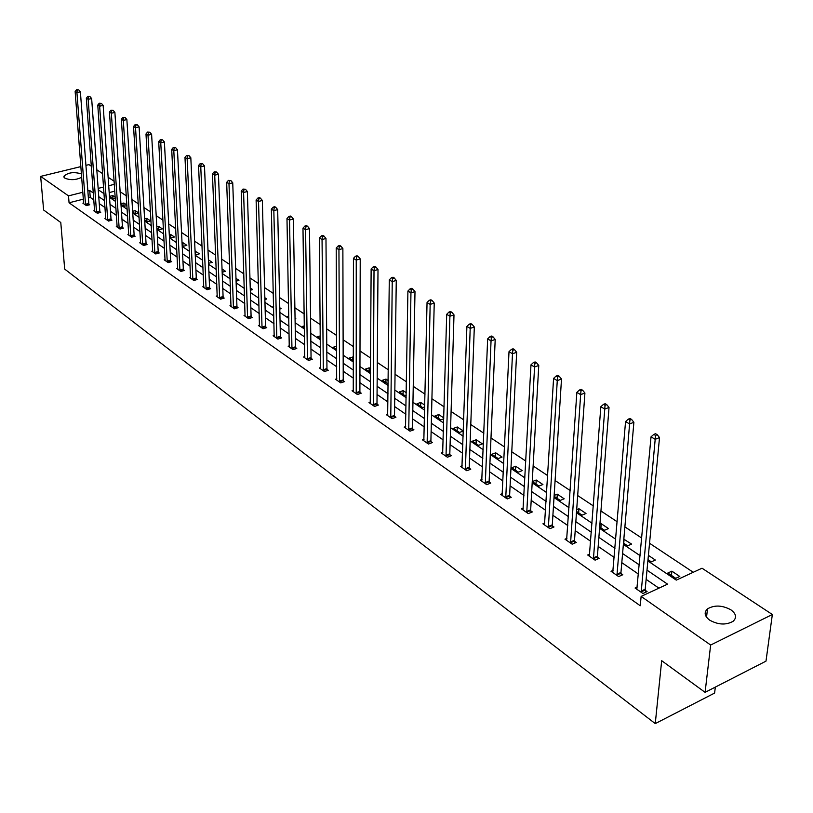 <?xml version="1.0" encoding="UTF-8"?>
<svg xmlns="http://www.w3.org/2000/svg" width="813" height="813" viewBox="0 0 813 813"><rect width="100%" height="100%" fill="white"/><g stroke="black" fill="none" stroke-linecap="round" stroke-linejoin="round"><path stroke-width="1.22" d="M709.668 620.146C704.525 616.173 703.804 612.413 707.503 608.876C714.424 604.852 722.239 605.167 730.928 609.841C736.243 613.856 736.964 617.677 733.092 621.305C726.05 625.248 718.235 624.862 709.668 620.146M81.727 177.224C76.137 180.09 70.518 180.405 64.867 178.169L63.912 176.248C68.058 172.447 73.912 171.675 81.473 173.921M715.328 687.107L714.607 693.072L655.258 723.611L64.684 269.083L60.782 222.518L43.628 210.008L40.65 176.391L80.904 166.584M85.934 165.354L88.932 164.622L91.361 166.228M96.808 169.815L102.631 173.647M108.129 177.264L114.125 181.218M693.245 572.281L649.536 543.257M641.742 538.074L624.882 526.875M617.179 521.763L600.939 510.981M593.338 505.93L577.687 495.544M570.177 490.554L555.086 480.534M547.677 475.615L533.125 465.951M525.808 461.093L511.763 451.774M504.538 446.967L490.991 437.973M483.847 433.227L470.768 424.549M463.715 419.854L451.083 411.48M444.111 406.846L431.916 398.746M425.026 394.163L413.238 386.348M406.429 381.815L395.037 374.254M388.299 369.783L377.293 362.476M370.637 358.055L359.996 350.982M353.411 346.612L343.116 339.783M336.602 335.454L326.653 328.848M320.2 324.56L310.576 318.168M304.194 313.94L294.875 307.751M288.574 303.554L279.55 297.568M273.31 293.422L264.581 287.629M258.402 283.524L249.947 277.914M243.839 273.849L235.648 268.412M229.591 264.398L221.664 259.134M215.679 255.15L207.996 250.048M202.061 246.115L194.612 241.166M188.748 237.274L181.533 232.477M175.72 228.626L168.728 223.982M162.966 220.16L156.187 215.658M150.496 211.868L143.921 207.508M138.271 203.758L131.899 199.52M126.31 195.811L120.131 191.705M647.87 560.929L676.294 580.126L702.025 568.216L772.35 614.506L710.653 645.034L641.122 596.396L667.564 584.161L647.006 570.147M710.653 645.034L705.084 692.351L765.988 661.142L772.35 614.506M613.124 570.33L611.03 571.275L618.663 576.59L622.788 574.73L621.071 573.531M566.925 538.348L564.984 539.182L572.189 544.202L576.275 542.444L574.649 541.316M523.277 508.115L521.479 508.857L528.287 513.603L532.322 511.936L530.787 510.869M481.977 479.497L480.3 480.148L486.743 484.65L490.737 483.074L489.284 482.068M442.831 452.353L441.266 452.953L447.384 457.211L451.317 455.717L449.945 454.762M405.687 426.591L404.213 427.13L410.026 431.175L413.919 429.752L412.608 428.847M370.393 402.1L369 402.587L374.529 406.439L378.37 405.077L377.13 404.224M336.795 378.787L335.495 379.234L340.759 382.893L344.549 381.602L343.36 380.789M304.804 356.572L303.564 356.978L308.584 360.474L312.324 359.244L311.196 358.462M274.276 335.383L273.117 335.759L277.904 339.092L281.593 337.913L280.515 337.171M245.14 315.149L244.032 315.485L248.605 318.676L252.254 317.548L251.227 316.836M217.284 295.8L216.238 296.115L220.608 299.164L224.205 298.086L223.229 297.406M190.638 277.284L189.642 277.579L193.829 280.495L197.376 279.459L196.441 278.808M165.11 259.56L164.165 259.825L168.179 262.619L171.685 261.623L170.781 261.003M140.649 242.559L139.745 242.802L143.586 245.485L147.051 244.53L146.188 243.93M117.174 226.238L116.31 226.471L120.009 229.042L123.424 228.128L122.59 227.559M94.633 210.577L93.81 210.791L97.357 213.26L100.731 212.386L99.938 211.827M658.926 588.155L646.132 579.364M638.439 574.08L621.803 562.647M614.201 557.423L598.165 546.407M590.665 541.255L575.208 530.635M567.799 525.544L552.891 515.3M545.574 510.269L531.194 500.391M523.958 495.422L510.086 485.889M502.942 480.981L489.548 471.774M482.485 466.926L469.558 458.034M462.577 453.237L450.087 444.66M443.187 439.914L431.124 431.632M424.295 426.937L412.638 418.929M405.89 414.295L394.62 406.551M387.953 401.968L377.059 394.478M370.454 389.945L359.915 382.71M353.391 378.218L343.198 371.216M336.745 366.785L326.887 360.007M320.495 355.616L310.952 349.062M304.631 344.712L295.393 338.371M289.143 334.072L280.2 327.924M274.011 323.676L265.353 317.72M259.225 313.513L250.841 307.751M244.774 303.584L236.654 298.005M230.648 293.879L222.772 288.473M216.837 284.387L209.205 279.144M203.321 275.109L195.933 270.028M190.1 266.024L182.945 261.095M177.173 257.132L170.222 252.365M164.511 248.432L157.773 243.809M152.112 239.916L145.588 235.435M139.978 231.583L133.647 227.223M128.088 223.412L121.95 219.195M116.442 215.404L110.487 211.319M105.029 207.569L99.257 203.596M93.851 199.886L90.243 197.407L88.383 197.874M83.404 199.144L69.064 202.793L640.248 605.746L641.122 596.396M83.698 202.976L82.896 203.179L86.371 205.608L89.725 204.744L88.942 204.205M105.792 218.331L104.948 218.555L108.566 221.075L111.97 220.181L111.157 219.612M128.789 234.317L127.905 234.551L131.676 237.183L135.121 236.248L134.267 235.658M152.753 250.963L151.828 251.227L155.75 253.961L159.236 252.985L158.362 252.376M177.742 268.331L176.767 268.605L180.862 271.461L184.399 270.444L183.474 269.814M203.819 286.44L202.793 286.745L207.071 289.723L210.648 288.676L209.683 288.005M231.055 305.363L229.977 305.688L234.449 308.808L238.077 307.71L237.071 307.009M259.54 325.149L258.412 325.505L263.087 328.767L266.755 327.619L265.709 326.887M289.367 345.86L288.168 346.247L293.066 349.661L296.786 348.452L295.678 347.69M320.607 367.547L319.336 367.974L324.478 371.551L328.239 370.291L327.09 369.488M353.391 390.301L352.039 390.768L357.435 394.518L361.246 393.197L360.037 392.364M387.821 414.193L386.388 414.701L392.049 418.654L395.921 417.262L394.64 416.378M424.02 439.305L422.506 439.874L428.461 444.03L432.374 442.567L431.032 441.632M462.15 465.747L460.524 466.367L466.804 470.747L470.768 469.213L469.355 468.227M502.343 493.613L500.605 494.304L507.231 498.928L511.245 497.302L509.761 496.276M544.791 523.023L542.932 523.806L549.934 528.684L553.988 526.976L552.413 525.879M589.689 554.11L587.677 554.994L595.096 560.157L599.191 558.348L597.535 557.19M637.25 587.027L635.075 588.023L642.931 593.5L647.077 591.59L645.319 590.36M705.084 692.351L661.68 660.695L655.258 723.611M69.064 202.793L68.505 195.872L40.65 176.391M98.251 189.764L104.044 193.677M109.521 197.376L115.497 201.411M121.015 205.14L127.184 209.297M132.753 213.057L139.104 217.356M144.734 221.156L151.289 225.577M156.97 229.408L163.718 233.971M169.46 237.853L176.431 242.559M182.224 246.471L189.409 251.319M195.262 255.272L202.681 260.282M208.585 264.276L216.238 269.438M222.203 273.473L230.109 278.808M236.136 282.883L244.296 288.391M250.384 292.497L258.808 298.188M264.957 302.345L273.656 308.218M279.865 312.416L288.849 318.472M295.129 322.72L304.408 328.991M310.759 333.269L320.342 339.743M326.765 344.082L336.673 350.769M343.157 355.149L353.401 362.07M359.956 366.5L370.545 373.645M377.181 378.126L388.126 385.525M394.833 390.047L406.165 397.699M412.943 402.283L424.671 410.199M431.53 414.833L443.654 423.024M450.595 427.709L463.156 436.185M470.178 440.931L483.176 449.711M490.29 454.508L503.755 463.603M510.95 468.461L524.903 477.892M532.18 482.8L546.651 492.576M554.019 497.546L569.009 507.678M576.468 512.718L592.027 523.216M599.577 528.318L615.726 539.222M623.368 544.385L640.126 555.696M114.338 184.327L108.718 185.74M103.576 187.041L98.149 188.403M93.343 192.986L89.725 190.527L87.865 190.994M82.875 192.254L68.505 195.872M639.282 564.893L622.585 553.521M614.963 548.328L598.876 537.363M591.346 532.241L575.838 521.672M568.409 516.611L553.45 506.428M546.112 501.418L531.692 491.601M524.436 486.652L510.513 477.18M503.349 472.292L489.914 463.146M482.831 458.319L469.863 449.487M462.861 444.711L450.341 436.185M443.42 431.469L431.327 423.227M424.477 418.563L412.791 410.606M406.033 405.992L394.732 398.299M388.045 393.746L377.12 386.297M370.504 381.795L359.935 374.6M353.401 370.139L343.177 363.187M336.704 358.777L326.826 352.039M320.424 347.679L310.861 341.165M304.519 336.846L295.261 330.545M288.991 326.267L280.038 320.17M273.829 315.942L265.15 310.027M259.012 305.851L250.607 300.119M244.53 295.983L236.39 290.434M230.374 286.339L222.488 280.973M216.532 276.908L208.9 271.705M202.996 267.69L195.598 262.65M189.754 258.666L182.579 253.778M176.797 249.845L169.846 245.099M164.114 241.197L157.366 236.603M151.696 232.742L145.161 228.29M139.541 224.459L133.2 220.14M127.631 216.349L121.483 212.163M115.964 208.402L109.999 204.337M104.542 200.618L98.749 196.675M114.806 191.167L109.186 192.59M675.755 578.338L667.849 573.002L671.884 571.153L679.8 576.478L675.755 578.338M648.398 555.381L655.339 560.045L651.315 561.854L647.991 559.618M623.815 539.182L631.579 544.08L627.575 545.838L623.48 543.084M599.903 524.243L601.214 523.684L608.48 528.562L604.496 530.279L599.679 527.027M576.691 509.67L578.947 508.725L586.021 513.47L582.057 515.147L576.559 511.438M554.141 495.463L557.291 494.172L564.171 498.796L560.228 500.422L554.09 496.286M538.989 486.093L532.302 481.591L536.214 480.016L542.911 484.518L538.989 486.093M518.318 472.15L511.804 467.76L515.696 466.235L522.21 470.615L518.318 472.15M498.186 458.573L491.845 454.294L495.706 452.811L502.058 457.069L498.186 458.573M478.572 445.351L472.394 441.185L476.245 439.731L482.424 443.888L478.572 445.351M459.467 432.455L453.451 428.4L457.262 426.977L463.298 431.032L459.467 432.455M443.776 418.827L440.839 419.894L434.975 415.941L438.766 414.559L443.796 417.933M424.742 406.906L422.679 407.648L416.957 403.787L420.728 402.435L424.782 405.159M406.205 395.26L404.965 395.697L399.376 391.927L403.126 390.616L406.246 392.709M388.147 383.878L382.232 380.362L385.962 379.082L388.187 380.575M370.555 372.486L365.494 369.072L369.193 367.822L370.576 368.746M353.401 360.921L349.143 358.045L353.401 357.212M336.663 349.631L333.188 347.283L336.653 346.155M320.332 338.615L317.598 336.765L320.312 335.891M304.397 327.863L302.355 326.491L304.367 325.85M288.828 317.365L287.467 316.45L288.808 316.033M295.048 318.015L295.8 318.513L295.068 318.747M273.625 307.111L272.904 306.623L273.615 306.41M279.774 307.741L281.115 308.645L279.794 309.052M264.835 297.71L266.755 299.001L264.886 299.57M250.241 287.914L252.701 289.56L250.313 290.271M235.983 278.331L238.961 280.333L236.075 281.176M222.04 268.961L225.516 271.298L222.162 272.264M208.402 259.794L212.345 262.447L208.545 263.209M195.069 251.146L199.459 253.798L196.014 254.764L195.211 254.225M182.041 242.863L182.854 242.64L186.838 245.313L183.413 246.268L182.173 245.424M169.297 234.733L170.567 234.388L174.48 237.01L171.076 237.945L169.409 236.817M156.818 226.766L158.535 226.309L162.366 228.88L158.992 229.794L156.909 228.392M144.602 218.951L146.747 218.382L150.507 220.902L147.143 221.807L144.673 220.14M138.85 213.097L135.537 213.971L132.692 212.051M132.641 211.289L135.192 210.618L138.84 213.077M126.94 205.577L124.155 206.299L120.954 204.134M120.924 203.778L123.871 203.016L126.909 205.049M115.273 198.189L112.997 198.768L109.47 196.39L112.763 195.547L115.212 197.193M90.243 197.407L89.725 190.527M112.977 198.758L112.763 195.547M124.074 206.248L123.871 203.016M135.395 213.88L135.192 210.618M146.94 221.664L146.747 218.382M158.728 229.612L158.535 226.309M170.74 237.721L170.567 234.388M183.016 245.993L182.854 242.64M195.537 254.449L195.384 251.054M352.832 360.535L352.832 356.826M369.173 371.561L369.193 367.822M385.921 382.852L385.962 379.082M403.075 394.417L403.126 390.616M420.646 406.276L420.728 402.435M438.664 418.431L438.766 414.559M457.14 430.89L457.262 426.977M476.093 443.674L476.245 439.731M495.534 456.784L495.706 452.811M515.493 470.249L515.696 466.235M535.98 484.07L536.214 480.016M557.027 498.267L557.291 494.172M578.653 512.851L578.947 508.725M600.878 527.84L601.214 523.684M623.744 543.257L624.099 539.06M671.447 575.431L671.884 571.153M85.446 204.276L88.8 203.423L80.385 91.818L76.92 92.58L85.589 205.059M77.276 90.121L78.668 89.816L76.564 89.694L77.276 90.121L76.92 92.58L75.142 91.513L83.668 203.717M88.8 203.423L89.115 204.896M80.385 91.818L78.668 89.816M76.564 89.694L75.142 91.513M96.422 211.919L99.796 211.045L91.645 98.546L88.16 99.318L96.564 212.711M88.515 96.828L89.918 96.523L87.794 96.391L88.515 96.828L88.16 99.318L86.341 98.231L94.603 211.339M99.796 211.045L100.111 212.549M91.645 98.546L89.918 96.523M87.794 96.391L86.341 98.231M107.611 219.713L111.005 218.819L103.149 105.405L99.633 106.198L107.753 220.506M99.989 103.678L101.401 103.363L99.247 103.241L99.989 103.678L99.633 106.198L97.773 105.09L105.761 219.114M111.005 218.819L111.33 220.343M103.149 105.405L101.401 103.363M99.247 103.241L97.773 105.09M119.033 227.66L122.448 226.756L114.887 112.418L111.34 113.22L119.176 228.463M111.706 110.68L113.119 110.355L110.944 110.222L111.706 110.68L111.34 113.22L109.45 112.092L117.143 227.04M122.448 226.756L122.773 228.301M114.887 112.418L113.119 110.355M110.944 110.222L109.45 112.092M130.69 235.78L134.125 234.845L126.869 119.572L123.302 120.395L130.832 236.593M123.667 117.814L125.09 117.489L122.895 117.357L123.667 117.814L123.302 120.395L121.371 119.237L128.749 235.14M134.125 234.845L134.46 236.431M126.869 119.572L125.09 117.489M122.895 117.357L121.371 119.237M142.58 244.063L146.045 243.117L139.114 126.879L135.527 127.722L142.732 244.876M135.883 125.111L137.316 124.775L135.09 124.643L135.883 125.111L135.527 127.722L133.545 126.533L140.608 243.402M146.045 243.117L146.381 244.713M139.114 126.879L137.316 124.775M135.09 124.643L133.545 126.533M154.724 252.518L158.21 251.552L151.614 134.348L148.007 135.212L154.877 253.341M148.373 132.57L149.816 132.224L147.56 132.082L148.373 132.57L148.007 135.212L145.984 133.993L152.702 251.837M158.21 251.552L158.545 253.178M151.614 134.348L149.816 132.224M147.56 132.082L145.984 133.993M167.132 261.156L170.639 260.17L164.399 141.98L160.761 142.854L167.275 261.989M161.126 140.192L162.58 139.836L160.293 139.694L161.126 140.192L160.761 142.854L158.698 141.625L165.059 260.445M170.639 260.17L170.974 261.827M164.399 141.98L162.58 139.836M160.293 139.694L158.698 141.625M179.795 269.977L183.332 268.971L177.458 149.775L173.799 150.679L179.947 270.82M174.165 147.976L175.628 147.61L173.321 147.468L174.165 147.976L173.799 150.679L171.695 149.409L177.681 269.245M183.332 268.971L183.677 270.658M177.458 149.775L175.628 147.61M173.321 147.468L171.695 149.409M192.742 278.991L196.289 277.965L190.821 157.752L187.132 158.667L192.884 279.835M187.498 155.933L188.972 155.568L186.634 155.415L187.498 155.933L187.132 158.667L184.978 157.376L190.577 278.229M196.289 277.965L196.644 279.672M190.821 157.752L188.972 155.568M186.634 155.415L184.978 157.376M205.963 288.198L209.541 287.152L204.47 165.903L200.76 166.848L206.116 289.052M201.126 164.074L202.61 163.698L200.242 163.545L201.126 164.074L200.76 166.848L198.555 165.517L203.748 287.406M209.541 287.152L209.896 288.889M204.47 165.903L202.61 163.698M200.242 163.545L198.555 165.517M219.48 297.609L223.087 296.542L218.443 174.246L214.713 175.202L219.632 298.473M215.069 172.407L216.563 172.021L214.165 171.858L215.069 172.407L214.713 175.202L212.457 173.85L217.213 296.796M223.087 296.542L223.443 298.31M218.443 174.246L216.563 172.021M214.165 171.858L212.457 173.85M233.301 307.233L236.929 306.135L232.742 182.783L228.981 183.758L233.453 308.107M229.337 180.923L230.841 180.527L228.412 180.374L229.337 180.923L228.981 183.758L226.675 182.376L230.983 306.389M236.929 306.135L237.284 307.944M232.742 182.783L230.841 180.527M228.412 180.374L226.675 182.376M247.437 317.08L251.085 315.952L247.365 191.512L243.585 192.518L247.579 317.954M243.941 189.642L245.455 189.246L242.996 189.073L243.941 189.642L243.585 192.518L241.217 191.096L245.059 316.196M251.085 315.952L251.451 317.802M247.365 191.512L245.455 189.246M242.996 189.073L241.217 191.096M261.888 327.141L265.566 325.993L262.345 200.455L258.534 201.482L262.04 328.035M258.89 198.565L260.414 198.159L259.449 197.579L257.924 197.996L258.89 198.565L258.534 201.482L256.115 200.028L259.449 326.237M265.566 325.993L265.932 327.873M262.345 200.455L260.414 198.159M257.924 197.996L256.115 200.028M276.684 337.446L280.373 336.267L277.68 209.612L273.839 210.658L276.827 338.34M274.194 207.711L275.729 207.295L274.743 206.695L273.209 207.122L274.194 207.711L273.839 210.658L271.359 209.175L274.184 336.501M280.373 336.267L280.749 338.178M277.68 209.612L275.729 207.295M273.209 207.122L271.359 209.175M291.816 347.984L295.536 346.785L293.381 218.982L289.519 220.059L291.958 348.889M289.875 217.071L291.42 216.644L290.404 216.034L288.859 216.471L289.875 217.071L289.519 220.059L286.979 218.545L289.255 347.009M295.536 346.785L295.922 348.736M293.381 218.982L291.42 216.644M288.859 216.471L286.979 218.545M307.314 358.777L311.054 357.547L309.479 228.595L305.586 229.693L307.456 359.692M305.942 226.664L307.497 226.227L306.46 225.608L304.905 226.044L305.942 226.664L305.586 229.693L302.985 228.138L304.692 357.761M311.054 357.547L311.44 359.529M309.479 228.595L307.497 226.227M304.905 226.044L302.985 228.138M323.178 369.824L326.948 368.563L325.972 238.443L322.05 239.571L323.32 370.748M322.405 236.502L323.97 236.055L322.903 235.414L321.338 235.861L322.405 236.502L322.05 239.571L319.387 237.975L320.485 368.767M326.948 368.563L327.334 370.596M325.972 238.443L323.97 236.055M321.338 235.861L319.387 237.975M339.438 381.134L343.228 379.854L342.873 248.534L338.94 249.693L339.57 382.08M339.285 246.583L340.871 246.115L339.773 245.465L338.198 245.933L339.285 246.583L338.94 249.693L336.206 248.056L336.663 380.047M343.228 379.854L343.625 381.917M342.873 248.534L340.871 246.115M338.198 245.933L336.206 248.056M356.084 392.73L359.895 391.409L360.22 258.89L356.246 260.079L356.226 393.675M356.602 256.918L358.187 256.441L357.059 255.78L355.474 256.247L356.602 256.918L356.246 260.079L353.442 258.392L353.249 391.602M359.895 391.409L360.301 393.533M360.22 258.89L358.187 256.441M355.474 256.247L353.442 258.392M373.147 404.62L376.988 403.268L378.004 269.51L374.01 270.729L373.289 405.575M374.356 267.528L375.962 267.04L374.803 266.349L373.208 266.837L374.356 267.528L374.01 270.729L371.135 269.001L370.24 403.441M376.988 403.268L377.395 405.423M378.004 269.51L375.962 267.04M373.208 266.837L371.135 269.001M390.647 416.795L394.508 415.413L396.256 280.404L392.232 281.654L390.779 417.76M392.588 278.412L394.193 277.914L393.014 277.203L391.399 277.7L392.588 278.412L392.232 281.654L389.285 279.885L387.649 415.585M394.508 415.413L394.915 417.618M396.256 280.404L394.193 277.914M391.399 277.7L389.285 279.885M408.583 429.294L412.476 427.872L414.996 291.593L410.951 292.873L408.726 430.27M411.297 289.58L412.913 289.072L411.693 288.341L410.077 288.859L411.297 289.58L410.951 292.873L407.913 291.054L405.514 428.034M412.476 427.872L412.892 430.128M414.996 291.593L412.913 289.072M410.077 288.859L407.913 291.054M426.988 442.109L430.9 440.646L434.233 303.076L430.158 304.397L427.13 443.095M430.504 301.054L432.14 300.525L430.89 299.784L429.254 300.312L430.504 301.054L430.158 304.397L427.049 302.527L423.827 440.798M430.9 440.646L431.327 442.963M434.233 303.076L432.14 300.525M429.254 300.312L427.049 302.527M445.87 455.26L449.813 453.766L454 314.875L449.904 316.227L446.012 456.256M450.239 312.842L451.886 312.304L450.595 311.531L448.959 312.07L450.239 312.842L449.904 316.227L446.703 314.316L442.628 453.898M449.813 453.766L450.239 456.123M454 314.875L451.886 312.304M448.959 312.07L446.703 314.316M465.26 468.755L469.223 467.221L474.314 327.009L470.188 328.391L465.392 469.762M470.524 324.956L472.17 324.397L470.859 323.615L469.203 324.163L470.524 324.956L470.188 328.391L466.896 326.42L461.926 467.343M469.223 467.221L469.66 469.64M474.314 327.009L472.17 324.397M469.203 324.163L466.896 326.42M485.168 482.617L489.152 481.042L495.198 339.468L491.042 340.901L485.3 483.644M491.377 337.405L493.034 336.836L491.682 336.023L490.015 336.592L491.377 337.405L491.042 340.901L487.658 338.869L481.733 481.154M489.152 481.042L489.599 483.522M495.198 339.468L493.034 336.836M490.015 336.592L487.658 338.869M505.615 496.855L509.629 495.239L516.672 352.293L512.485 353.757L505.747 497.891M512.82 350.21L514.487 349.62L513.094 348.787L511.428 349.377L512.82 350.21L512.485 353.757L509.009 351.673L502.088 495.341M509.629 495.239L510.076 497.78M516.672 352.293L514.487 349.62M511.428 349.377L509.009 351.673M526.631 511.489L530.665 509.832L538.765 365.484L534.558 366.988L526.763 512.536M534.883 363.381L536.56 362.781L535.127 361.927L533.45 362.527L534.883 363.381L534.558 366.988L530.98 364.844L522.993 509.914M530.665 509.832L531.123 512.434M538.765 365.484L536.56 362.781M533.45 362.527L530.98 364.844M548.236 526.529L552.291 524.832L561.498 379.061L557.271 380.616L548.358 527.586M557.586 376.947L559.283 376.328L557.809 375.443L556.112 376.063L557.586 376.947L557.271 380.616L553.582 378.401L544.486 524.893M552.291 524.832L552.749 527.495M561.498 379.061L559.283 376.328M556.112 376.063L553.582 378.401M570.452 542.007L574.527 540.249L584.913 393.035L580.655 394.64L570.574 543.074M580.97 390.911L582.677 390.27L581.153 389.366L579.456 389.996L580.97 390.911L580.655 394.64L576.864 392.364L566.59 540.299M574.527 540.249L574.994 542.993M584.913 393.035L582.677 390.27M579.456 389.996L576.864 392.364M593.307 557.921L597.413 556.112L609.028 407.435L604.75 409.081L593.429 558.998M605.065 405.291L606.772 404.64L605.207 403.705L603.5 404.356L605.065 405.291L604.75 409.081L600.837 406.734L589.334 556.143M597.413 556.112L597.88 558.927M609.028 407.435L606.772 404.64M603.5 404.356L600.837 406.734M616.833 574.303L620.959 572.443L633.886 422.272L629.587 423.969L616.945 575.391M629.892 420.118L631.61 419.447L629.994 418.482L628.276 419.152L629.892 420.118L629.587 423.969L625.553 421.561L612.738 572.454M620.959 572.443L621.437 575.33M633.886 422.272L631.61 419.447M628.276 419.152L625.553 421.561M641.051 591.163L645.197 589.252L659.516 437.577L655.187 439.325L641.172 592.27M655.481 435.402L657.219 434.711L655.552 433.715L653.825 434.406L655.481 435.402L655.187 439.325L651.03 436.835L636.823 589.252M645.197 589.252L645.695 592.23M659.516 437.577L657.219 434.711M653.825 434.406L651.03 436.835M85.538 204.825L88.891 203.972M96.503 212.478L99.877 211.593M107.702 220.272L111.096 219.378M119.125 228.229L122.539 227.315M130.771 236.349L134.216 235.424M142.671 244.642L146.127 243.687M154.816 253.097L158.301 252.132M167.214 261.745L170.72 260.749M179.886 270.566L183.413 269.56M192.823 279.591L196.38 278.554M206.055 288.798L209.622 287.751M219.571 298.219L223.169 297.141M233.392 307.853L237.01 306.755M247.518 317.7L251.166 316.572M261.979 327.771L265.648 326.623M276.766 338.076L280.455 336.897M291.897 348.625L295.617 347.415M307.395 359.417L311.135 358.187M323.259 370.474L327.029 369.214M339.509 381.795L343.299 380.504M356.165 393.401L359.976 392.079M373.228 405.281L377.059 403.929M390.718 417.476L394.579 416.093M408.654 429.975L412.547 428.553M427.059 442.8L430.971 441.337M445.941 455.951L449.884 454.457M465.331 469.457L469.294 467.932M485.229 483.329L489.223 481.753M505.686 497.576L509.69 495.96M526.692 512.22L530.726 510.554M548.297 527.271L552.352 525.564M570.502 542.749L574.588 540.991M593.358 558.673L597.464 556.864M616.884 575.065L621.01 573.206M641.101 591.935L645.248 590.025M707.503 608.876L706.538 617.209M63.912 176.248L63.993 177.224"/></g></svg>
